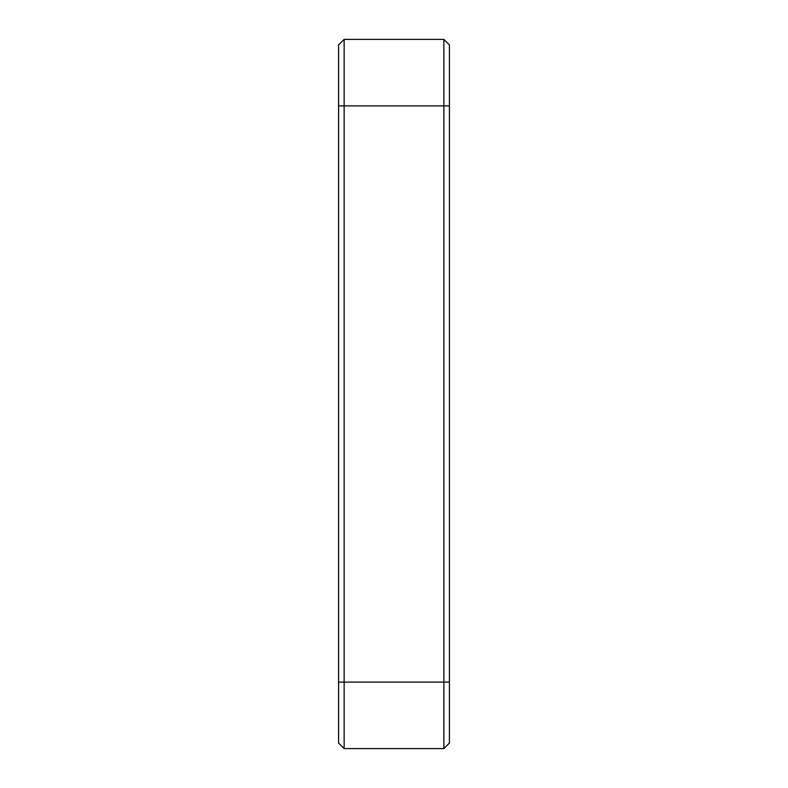<?xml version="1.0" encoding="UTF-8"?>
<svg xmlns="http://www.w3.org/2000/svg" width="788" height="788" viewBox="0 0 788 788"><rect width="100%" height="100%" fill="white"/><g stroke="black" fill="none" stroke-linecap="round" stroke-linejoin="round"><path stroke-width="1.18" d="M338.594 743.064L338.594 44.936L344.139 39.4L344.139 748.6L338.594 743.064M449.406 682.112L443.871 682.112L443.871 39.4L449.406 44.936L449.406 743.064L443.871 748.6L344.139 748.6M443.861 748.6L443.861 682.112M443.871 39.4L344.139 39.4L443.871 39.4M338.594 105.888L449.406 105.888M338.594 682.112L443.871 682.112"/></g></svg>
